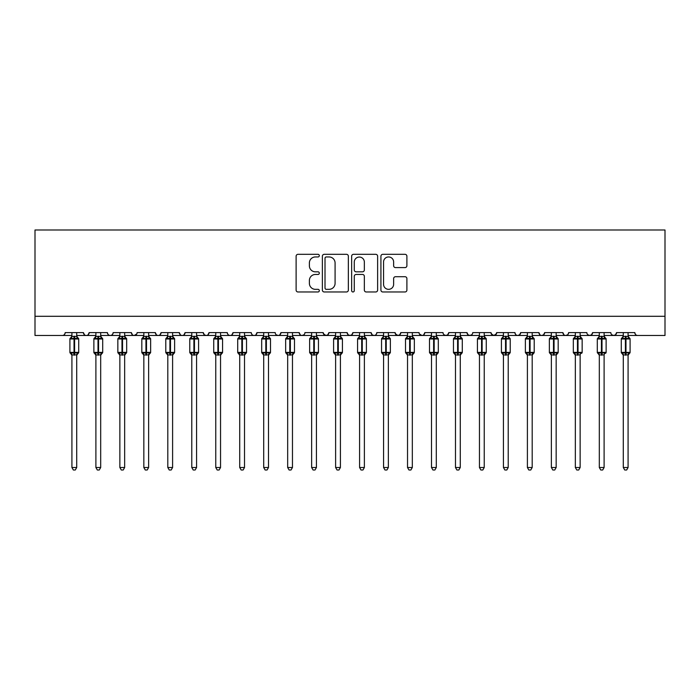 <?xml version="1.0" encoding="UTF-8"?>
<svg xmlns="http://www.w3.org/2000/svg" width="700" height="700" viewBox="0 0 700 700"><rect width="100%" height="100%" fill="white"/><g stroke="black" fill="none" stroke-linecap="round" stroke-linejoin="round"><path stroke-width="1.05" d="M319.314 255.64A1.321 1.321 0 0 0 318.001 254.319L297.999 254.319A1.881 1.881 0 0 0 296.118 256.2L296.118 290.089A1.881 1.881 0 0 0 297.999 291.97L318.001 291.97A1.321 1.321 0 0 0 319.314 290.649A1.321 1.321 0 0 0 318.001 289.336L315.411 289.336A6.02 6.02 0 0 1 309.382 283.308L309.382 280.481A6.02 6.02 0 0 1 315.411 274.461L318.001 274.461A1.321 1.321 0 0 0 319.314 273.14A1.321 1.321 0 0 0 318.001 271.828L315.411 271.828A6.02 6.02 0 0 1 309.382 265.799L309.382 262.981A6.02 6.02 0 0 1 315.411 256.953L318.001 256.953A1.321 1.321 0 0 0 319.314 255.64M405.011 267.592A1.881 1.881 0 0 0 406.901 265.711L406.901 256.2A1.881 1.881 0 0 0 405.011 254.319L382.804 254.319A1.881 1.881 0 0 0 380.922 256.2L380.922 290.089A1.881 1.881 0 0 0 382.804 291.97L405.011 291.97A1.881 1.881 0 0 0 406.901 290.089L406.901 278.6A1.881 1.881 0 0 0 405.011 276.719L395.509 276.719A1.881 1.881 0 0 0 393.627 278.6L393.627 284.296A5.031 5.031 0 0 1 388.588 289.336A5.031 5.031 0 0 1 383.556 284.296L383.556 261.993A5.031 5.031 0 0 1 388.588 256.953A5.031 5.031 0 0 1 393.627 261.993L393.627 265.711A1.881 1.881 0 0 0 395.509 267.592L405.011 267.592M35 316.295L665 316.295L665 229.994L35 229.994L35 335.475L62.326 335.475C63.858 335.527 64.811 334.565 65.205 332.596L83.422 332.596L84.473 334.819M348.355 256.2A1.881 1.881 0 0 0 346.474 254.319L324.257 254.319A1.881 1.881 0 0 0 322.376 256.2L322.376 290.089A1.881 1.881 0 0 0 324.257 291.97L346.474 291.97A1.881 1.881 0 0 0 348.355 290.089L348.355 256.2M353.526 254.319L375.743 254.319A1.881 1.881 0 0 1 377.624 256.2L377.624 290.089A1.881 1.881 0 0 1 375.743 291.97L366.24 291.97A1.881 1.881 0 0 1 364.35 290.089L364.35 276.342A1.881 1.881 0 0 0 362.469 274.461L356.169 274.461A1.881 1.881 0 0 0 354.279 276.342L354.279 290.649A1.321 1.321 0 0 1 352.966 291.97A1.321 1.321 0 0 1 351.645 290.649L351.645 256.2A1.881 1.881 0 0 1 353.526 254.319M76.711 335.475L86.301 335.475C84.779 335.527 83.816 334.565 83.422 332.596A2.879 2.879 0 0 0 86.301 335.475A2.879 2.879 0 0 0 89.18 332.596L107.397 332.596A2.879 2.879 0 0 0 110.276 335.475A2.879 2.879 0 0 0 113.155 332.596L131.373 332.596A2.879 2.879 0 0 0 134.242 335.475A2.879 2.879 0 0 0 137.121 332.596L155.339 332.596A2.879 2.879 0 0 0 158.218 335.475A2.879 2.879 0 0 0 161.096 332.596L179.314 332.596A2.879 2.879 0 0 0 182.192 335.475A2.879 2.879 0 0 0 185.071 332.596L203.289 332.596A2.879 2.879 0 0 0 206.168 335.475A2.879 2.879 0 0 0 209.037 332.596L227.264 332.596A2.879 2.879 0 0 0 230.134 335.475A2.879 2.879 0 0 0 233.013 332.596L251.23 332.596A2.879 2.879 0 0 0 254.109 335.475A2.879 2.879 0 0 0 256.988 332.596L275.205 332.596A2.879 2.879 0 0 0 278.084 335.475A2.879 2.879 0 0 0 280.963 332.596L299.18 332.596A2.879 2.879 0 0 0 302.059 335.475A2.879 2.879 0 0 0 304.929 332.596L323.155 332.596A2.879 2.879 0 0 0 326.025 335.475A2.879 2.879 0 0 0 328.904 332.596L347.121 332.596A2.879 2.879 0 0 0 350 335.475A2.879 2.879 0 0 0 352.879 332.596L371.096 332.596A2.879 2.879 0 0 0 373.975 335.475A2.879 2.879 0 0 0 376.845 332.596L395.071 332.596A2.879 2.879 0 0 0 397.941 335.475A2.879 2.879 0 0 0 400.82 332.596L419.037 332.596A2.879 2.879 0 0 0 421.916 335.475A2.879 2.879 0 0 0 424.795 332.596L443.012 332.596A2.879 2.879 0 0 0 445.891 335.475A2.879 2.879 0 0 0 448.77 332.596L466.988 332.596A2.879 2.879 0 0 0 469.866 335.475A2.879 2.879 0 0 0 472.736 332.596L490.963 332.596A2.879 2.879 0 0 0 493.832 335.475A2.879 2.879 0 0 0 496.711 332.596L514.929 332.596A2.879 2.879 0 0 0 517.808 335.475A2.879 2.879 0 0 0 520.686 332.596L538.904 332.596A2.879 2.879 0 0 0 541.782 335.475A2.879 2.879 0 0 0 544.661 332.596L562.879 332.596A2.879 2.879 0 0 0 565.758 335.475A2.879 2.879 0 0 0 568.628 332.596L586.845 332.596A2.879 2.879 0 0 0 589.724 335.475A2.879 2.879 0 0 0 592.602 332.596L610.82 332.596A2.879 2.879 0 0 0 613.699 335.475A2.879 2.879 0 0 0 616.577 332.596L634.795 332.596L635.329 334.267M616.577 332.596L615.528 334.819M592.602 332.596L591.553 334.819M568.628 332.596L568.094 334.267M556.168 335.475L565.758 335.475C564.226 335.527 563.273 334.565 562.879 332.596L563.929 334.819M544.661 332.596L543.602 334.819M532.192 335.475L541.782 335.475C540.251 335.527 539.298 334.565 538.904 332.596L539.954 334.819M520.686 332.596L519.636 334.819M508.218 335.475L517.808 335.475C516.285 335.527 515.322 334.565 514.929 332.596L515.462 334.267M496.711 332.596L495.661 334.819M490.963 332.596L492.012 334.819M466.988 332.596L468.037 334.819M448.77 332.596L447.711 334.819M412.326 335.475L421.916 335.475C423.447 335.527 424.401 334.565 424.795 332.596L423.745 334.819M400.82 332.596L399.77 334.819L397.941 335.475L395.377 333.9M395.071 332.596L396.121 334.819M371.096 332.596L372.146 334.819L373.975 335.475C375.498 335.527 376.46 334.565 376.845 332.596M352.879 332.596L351.829 334.819L350 335.475L348.145 334.801L347.121 332.596M328.904 332.596L327.854 334.819L326.025 335.475L323.461 333.9M323.155 332.596L324.205 334.819M292.469 335.475L302.059 335.475C300.527 335.527 299.574 334.565 299.18 332.596L300.23 334.819M268.494 335.475L278.084 335.475C279.606 335.527 280.569 334.565 280.963 332.596L279.904 334.819M244.519 335.475L254.109 335.475C255.631 335.527 256.594 334.565 256.988 332.596L255.938 334.819M220.544 335.475L230.134 335.475C231.665 335.527 232.619 334.565 233.013 332.596L231.963 334.819M196.577 335.475L206.168 335.475C207.69 335.527 208.653 334.565 209.037 332.596L207.987 334.819M203.289 332.596L204.339 334.819M172.602 335.475L182.192 335.475C183.715 335.527 184.678 334.565 185.071 332.596L184.013 334.819M191.782 335.475L182.192 335.475C180.67 335.527 179.707 334.565 179.314 332.596L180.364 334.819M148.627 335.475L158.218 335.475C159.749 335.527 160.702 334.565 161.096 332.596L160.046 334.819M167.808 335.475L158.218 335.475C156.695 335.527 155.732 334.565 155.339 332.596L156.398 334.819M124.661 335.475L134.242 335.475C132.72 335.527 131.766 334.565 131.373 332.596L132.423 334.819M95.891 335.475L86.301 335.475C87.824 335.527 88.786 334.565 89.18 332.596L88.13 334.819M634.795 332.596A2.879 2.879 0 0 0 637.674 335.475C636.142 335.527 635.189 334.565 634.795 332.596M665 316.295L665 335.475L628.084 335.475M62.326 335.475C63.858 335.527 64.811 334.565 65.205 332.596A2.879 2.879 0 0 1 62.326 335.475L71.916 335.475M100.686 335.475L110.276 335.475C111.799 335.527 112.761 334.565 113.155 332.596M119.866 335.475L110.276 335.475C108.745 335.527 107.791 334.565 107.397 332.596M143.832 335.475L134.242 335.475L136.815 333.9M215.758 335.475L206.168 335.475L204.312 334.801M239.724 335.475L230.134 335.475C228.611 335.527 227.649 334.565 227.264 332.596M263.699 335.475L254.109 335.475C252.586 335.527 251.624 334.565 251.23 332.596M287.674 335.475L278.084 335.475L276.229 334.801M311.64 335.475L302.059 335.475L303.905 334.801M431.506 335.475L421.916 335.475L419.352 333.9M436.301 335.475L445.891 335.475L447.746 334.801M455.481 335.475L445.891 335.475L444.036 334.801M460.276 335.475L469.866 335.475L471.713 334.801M479.456 335.475L469.866 335.475L468.011 334.801M484.242 335.475L493.832 335.475L496.405 333.9M503.423 335.475L493.832 335.475L491.269 333.9M527.398 335.475L517.808 335.475L519.663 334.801M551.372 335.475L541.782 335.475L543.629 334.801M575.339 335.475L565.758 335.475L567.604 334.801M580.134 335.475L589.724 335.475L591.579 334.801M599.314 335.475L589.724 335.475L587.878 334.801M604.109 335.475L613.699 335.475L615.554 334.801M623.289 335.475L613.699 335.475L611.844 334.801M326.331 256.953A1.321 1.321 0 0 0 325.01 258.274L325.01 288.015A1.321 1.321 0 0 0 326.331 289.336L329.061 289.336A6.02 6.02 0 0 0 335.081 283.308L335.081 262.981A6.02 6.02 0 0 0 329.061 256.953L326.331 256.953M364.35 262.089A5.031 5.031 0 0 0 359.319 257.049A5.031 5.031 0 0 0 354.279 262.089L354.279 269.946A1.881 1.881 0 0 0 356.169 271.828L362.469 271.828A1.881 1.881 0 0 0 364.35 269.946L364.35 262.089M71.916 355.276L69.904 352.398L78.724 352.398L78.724 338.975L76.711 336.088L78.094 338.074A0.963 0.963 0 0 1 78.724 338.975L69.904 338.975A0.963 0.963 0 0 1 70.534 338.074L69.904 338.975L69.904 352.398A0.963 0.963 0 0 0 70.534 353.299L71.225 352.581L74.025 353.264L77.411 352.581L77.822 353.203A2.109 2.012 0 0 0 76.711 354.97L76.711 354.97M78.724 352.398A0.963 0.963 0 0 1 78.094 353.299L76.711 355.276L78.724 352.398L78.724 338.975M77.411 352.581L76.711 354.874L76.711 467.512L71.916 467.512L71.916 354.97A2.109 2.012 0 0 0 70.814 353.203M71.916 336.394L76.711 336.394A2.109 2.012 180 0 0 77.822 338.17L77.411 338.783L74.603 338.109L71.225 338.783L70.814 338.17A2.109 2.012 180 0 0 71.916 336.394L71.916 332.596M71.916 336.499L71.225 338.783L70.814 338.17M76.711 354.874L71.916 354.961M76.711 332.596L76.711 336.411M76.711 336.499L77.411 338.783M71.225 352.581L71.916 354.874M76.711 467.512L75.276 470.006L73.36 470.006L71.916 467.512M95.891 355.276L93.879 352.398L102.699 352.398L102.699 338.975L100.686 336.088L102.069 338.074A0.963 0.963 0 0 1 102.699 338.975L93.879 338.975A0.963 0.963 0 0 1 94.509 338.074L93.879 338.975L93.879 352.398A0.963 0.963 0 0 0 94.509 353.299L95.191 352.581L98 353.264L101.377 352.581L101.789 353.203A2.109 2.012 0 0 0 100.686 354.97L100.686 354.97M102.699 352.398A0.963 0.963 0 0 1 102.069 353.299L100.686 355.276L102.699 352.398L102.699 338.975M101.377 352.581L100.686 354.874L100.686 467.512L95.891 467.512L95.891 354.97A2.109 2.012 0 0 0 94.78 353.203M95.891 336.394L100.686 336.394A2.109 2.012 180 0 0 101.789 338.17L101.377 338.783L98.578 338.109L95.191 338.783L94.78 338.17A2.109 2.012 180 0 0 95.891 336.394L95.891 332.596M119.866 355.276L117.845 352.398L126.674 352.398L126.674 338.975L124.661 336.088L126.044 338.074A0.963 0.963 0 0 1 126.674 338.975L117.845 338.975A0.963 0.963 0 0 1 118.475 338.074L117.845 338.975L117.845 352.398A0.963 0.963 0 0 0 118.475 353.299L119.166 352.581L121.975 353.264L125.352 352.581L125.764 353.203A2.109 2.012 0 0 0 124.661 354.97L124.661 354.97M126.674 352.398A0.963 0.963 0 0 1 126.044 353.299L124.661 355.276L126.674 352.398L126.674 338.975M125.352 352.581L124.661 354.874L124.661 467.512L119.866 467.512L119.866 354.97A2.109 2.012 0 0 0 118.755 353.203M119.866 336.394L124.661 336.394A2.109 2.012 180 0 0 125.764 338.17L125.352 338.783L122.544 338.109L119.166 338.783L118.755 338.17A2.109 2.012 180 0 0 119.866 336.394L119.866 332.596M143.832 355.276L141.82 352.398L150.64 352.398L150.64 338.975L148.627 336.088L150.019 338.074A0.963 0.963 0 0 1 150.64 338.975L141.82 338.975A0.963 0.963 0 0 1 142.45 338.074L141.82 338.975L141.82 352.398A0.963 0.963 0 0 0 142.45 353.299L143.141 352.581L145.941 353.264L149.327 352.581L149.739 353.203A2.109 2.012 0 0 0 148.627 354.97L148.627 354.97M150.64 352.398A0.963 0.963 0 0 1 150.019 353.299L148.627 355.276L150.64 352.398L150.64 338.975M149.327 352.581L148.627 354.874L148.627 467.512L143.832 467.512L143.832 354.97A2.109 2.012 0 0 0 142.73 353.203M143.832 336.394L148.627 336.394A2.109 2.012 180 0 0 149.739 338.17L149.327 338.783L146.519 338.109L143.141 338.783L142.73 338.17A2.109 2.012 180 0 0 143.832 336.394L143.832 332.596M167.808 355.276L165.795 352.398L174.615 352.398L174.615 338.975L172.602 336.088L173.985 338.074A0.963 0.963 0 0 1 174.615 338.975L165.795 338.975A0.963 0.963 0 0 1 166.425 338.074L165.795 338.975L165.795 352.398A0.963 0.963 0 0 0 166.425 353.299L167.116 352.581L169.916 353.264L173.303 352.581L173.714 353.203A2.109 2.012 0 0 0 172.602 354.97L172.602 354.97M174.615 352.398A0.963 0.963 0 0 1 173.985 353.299L172.602 355.276L174.615 352.398L174.615 338.975M173.303 352.581L172.602 354.874L172.602 467.512L167.808 467.512L167.808 354.97A2.109 2.012 0 0 0 166.696 353.203M167.808 336.394L172.602 336.394A2.109 2.012 180 0 0 173.714 338.17L173.303 338.783L170.494 338.109L167.116 338.783L166.696 338.17A2.109 2.012 180 0 0 167.808 336.394L167.808 332.596M95.891 336.499L95.191 338.783L94.78 338.17M100.686 354.874L95.891 354.961M100.686 332.596L100.686 336.411M100.686 336.499L101.377 338.783M95.191 352.581L95.891 354.874M100.686 467.512L99.243 470.006L97.326 470.006L95.891 467.512M119.857 336.499L119.166 338.783L118.755 338.17M124.661 354.874L119.866 354.961M124.661 332.596L124.661 336.411M124.661 336.499L125.352 338.783M119.166 352.581L119.857 354.874M124.661 467.512L123.218 470.006L121.301 470.006L119.866 467.512M143.832 336.499L143.141 338.783L142.73 338.17M148.627 354.874L143.832 354.961M148.627 332.596L148.627 336.411M148.627 336.499L149.327 338.783M143.141 352.581L143.832 354.874M148.627 467.512L147.192 470.006L145.276 470.006L143.832 467.512M167.808 336.499L167.116 338.783L166.696 338.17M172.602 354.874L167.808 354.961M172.602 332.596L172.602 336.411M172.602 336.499L173.303 338.783M167.116 352.581L167.808 354.874L167.116 352.581M172.602 467.512L171.168 470.006L169.251 470.006L167.808 467.512M191.782 355.276L189.77 352.398L198.59 352.398L198.59 338.975L196.577 336.088L197.96 338.074A0.963 0.963 0 0 1 198.59 338.975L189.77 338.975A0.963 0.963 0 0 1 190.4 338.074L189.77 338.975L189.77 352.398A0.963 0.963 0 0 0 190.4 353.299L191.082 352.581L193.891 353.264L197.269 352.581L197.68 353.203A2.109 2.012 0 0 0 196.577 354.97L196.577 354.97M198.59 352.398A0.963 0.963 0 0 1 197.96 353.299L196.577 355.276L198.59 352.398L198.59 338.975M197.269 352.581L196.577 354.874L196.577 467.512L191.782 467.512L191.782 354.97A2.109 2.012 0 0 0 190.671 353.203M191.782 336.394L196.577 336.394A2.109 2.012 180 0 0 197.68 338.17L197.269 338.783L194.469 338.109L191.082 338.783L190.671 338.17A2.109 2.012 180 0 0 191.782 336.394L191.782 332.596M191.782 336.499L191.082 338.783L190.671 338.17M196.577 354.874L191.782 354.961M196.577 332.596L196.577 336.411M196.577 336.499L197.269 338.783M191.082 352.581L191.782 354.874L191.082 352.581M196.577 467.512L195.134 470.006L193.218 470.006L191.782 467.512M215.758 355.276L213.736 352.398L222.565 352.398L222.565 338.975L220.544 336.088L221.935 338.074A0.963 0.963 0 0 1 222.565 338.975L213.736 338.975A0.963 0.963 0 0 1 214.366 338.074L213.736 338.975L213.736 352.398A0.963 0.963 0 0 0 214.366 353.299L215.058 352.581L217.866 353.264L221.244 352.581L221.655 353.203A2.109 2.012 0 0 0 220.544 354.97L220.544 354.97M222.565 352.398A0.963 0.963 0 0 1 221.935 353.299L220.544 355.276L222.565 352.398L222.565 338.975M221.244 352.581L220.544 354.961L220.544 467.512L215.758 467.512L215.758 354.97A2.109 2.012 0 0 0 214.646 353.203M215.758 336.394L220.544 336.394A2.109 2.012 180 0 0 221.655 338.17L221.244 338.783L218.435 338.109L215.058 338.783L214.646 338.17A2.109 2.012 180 0 0 215.758 336.394L215.758 332.596M215.749 336.499L215.058 338.783L214.646 338.17M220.553 354.874L215.758 354.961M220.544 332.596L220.544 336.411M220.553 336.499L221.244 338.783M215.058 352.581L215.749 354.874L215.058 352.581M220.544 467.512L219.109 470.006L217.192 470.006L215.758 467.512M239.724 355.276L237.711 352.398L246.531 352.398L246.531 338.975L244.519 336.088L245.901 338.074A0.963 0.963 0 0 1 246.531 338.975L237.711 338.975A0.963 0.963 0 0 1 238.341 338.074L237.711 338.975L237.711 352.398A0.963 0.963 0 0 0 238.341 353.299L239.032 352.581L241.832 353.264L245.219 352.581L245.63 353.203A2.109 2.012 0 0 0 244.519 354.97L244.519 354.97M246.531 352.398A0.963 0.963 0 0 1 245.901 353.299L244.519 355.276L246.531 352.398L246.531 338.975M245.219 352.581L244.519 354.874L244.519 467.512L239.724 467.512L239.724 354.97A2.109 2.012 0 0 0 238.621 353.203M239.724 336.394L244.519 336.394A2.109 2.012 180 0 0 245.63 338.17L245.219 338.783L242.41 338.109L239.032 338.783L238.621 338.17A2.109 2.012 180 0 0 239.724 336.394L239.724 332.596M239.724 336.499L239.032 338.783L238.621 338.17M244.519 354.874L239.724 354.961M244.519 332.596L244.519 336.411M244.519 336.499L245.219 338.783M239.032 352.581L239.724 354.874L239.032 352.581M244.519 467.512L243.084 470.006L241.168 470.006L239.724 467.512M263.699 355.276L261.686 352.398L270.506 352.398L270.506 338.975L268.494 336.088L269.876 338.074A0.963 0.963 0 0 1 270.506 338.975L261.686 338.975A0.963 0.963 0 0 1 262.316 338.074L261.686 338.975L261.686 352.398A0.963 0.963 0 0 0 262.316 353.299L262.999 352.581L265.808 353.264L269.185 352.581L269.605 353.203A2.109 2.012 0 0 0 268.494 354.97L268.494 354.97M270.506 352.398A0.963 0.963 0 0 1 269.876 353.299L268.494 355.276L270.506 352.398L270.506 338.975M269.185 352.581L268.494 354.874L268.494 467.512L263.699 467.512L263.699 354.97A2.109 2.012 0 0 0 262.588 353.203M263.699 336.394L268.494 336.394A2.109 2.012 180 0 0 269.605 338.17L269.185 338.783L266.385 338.109L262.999 338.783L262.588 338.17A2.109 2.012 180 0 0 263.699 336.394L263.699 332.596M263.699 336.499L262.999 338.783L262.588 338.17M268.494 354.874L263.699 354.961M268.494 332.596L268.494 336.411M268.494 336.499L269.185 338.783M262.999 352.581L263.699 354.874L262.999 352.581M268.494 467.512L267.05 470.006L265.134 470.006L263.699 467.512M287.674 355.276L285.661 352.398L294.481 352.398L294.481 338.975L292.469 336.088L293.851 338.074A0.963 0.963 0 0 1 294.481 338.975L285.661 338.975A0.963 0.963 0 0 1 286.283 338.074L285.661 338.975L285.661 352.398A0.963 0.963 0 0 0 286.283 353.299L286.974 352.581L289.783 353.264L293.16 352.581L293.571 353.203A2.109 2.012 0 0 0 292.469 354.97L292.469 354.97M294.481 352.398A0.963 0.963 0 0 1 293.851 353.299L292.469 355.276L294.481 352.398L294.481 338.975M293.16 352.581L292.469 354.874L292.469 467.512L287.674 467.512L287.674 354.97A2.109 2.012 0 0 0 286.562 353.203M287.674 336.394L292.469 336.394A2.109 2.012 180 0 0 293.571 338.17L293.16 338.783L290.36 338.109L286.974 338.783L286.562 338.17A2.109 2.012 180 0 0 287.674 336.394L287.674 332.596M287.674 336.499L286.974 338.783L286.562 338.17M292.469 354.874L287.674 354.961M292.469 332.596L292.469 336.411M292.469 336.499L293.16 338.783M286.974 352.581L287.674 354.874L286.974 352.581M292.469 467.512L291.025 470.006L289.109 470.006L287.674 467.512M311.64 355.276L309.627 352.398L318.456 352.398L318.456 338.975L316.435 336.088L317.826 338.074A0.963 0.963 0 0 1 318.456 338.975L309.627 338.975A0.963 0.963 0 0 1 310.257 338.074L309.627 338.975L309.627 352.398A0.963 0.963 0 0 0 310.257 353.299L310.949 352.581L313.757 353.264L317.135 352.581L317.546 353.203A2.109 2.012 0 0 0 316.435 354.97L316.435 354.97M318.456 352.398A0.963 0.963 0 0 1 317.826 353.299L316.435 355.276L318.456 352.398L318.456 338.975M317.135 352.581L316.435 354.961L316.435 467.512L311.64 467.512L311.64 354.97A2.109 2.012 0 0 0 310.537 353.203M311.64 336.394L316.435 336.394A2.109 2.012 180 0 0 317.546 338.17L317.135 338.783L314.326 338.109L310.949 338.783L310.537 338.17A2.109 2.012 180 0 0 311.64 336.394L311.64 332.596M311.64 336.499L310.949 338.783L310.537 338.17M316.444 354.874L311.64 354.961M316.435 332.596L316.435 336.411M316.444 336.499L317.135 338.783M310.949 352.581L311.64 354.874L310.949 352.581M316.435 467.512L315 470.006L313.084 470.006L311.64 467.512M335.615 355.276L333.602 352.398L342.422 352.398L342.422 338.975L340.41 336.088L341.793 338.074A0.963 0.963 0 0 1 342.422 338.975L333.602 338.975A0.963 0.963 0 0 1 334.233 338.074L333.602 338.975L333.602 352.398A0.963 0.963 0 0 0 334.233 353.299L334.924 352.581L337.724 353.264L341.11 352.581L341.521 353.203A2.109 2.012 0 0 0 340.41 354.97L340.41 354.97M342.422 352.398A0.963 0.963 0 0 1 341.793 353.299L340.41 355.276L342.422 352.398L342.422 338.975M341.11 352.581L340.41 354.874L340.41 467.512L335.615 467.512L335.615 354.97A2.109 2.012 0 0 0 334.512 353.203M335.615 336.394L340.41 336.394A2.109 2.012 180 0 0 341.521 338.17L341.11 338.783L338.301 338.109L334.924 338.783L334.512 338.17A2.109 2.012 180 0 0 335.615 336.394L335.615 332.596M335.615 336.499L334.924 338.783L334.512 338.17M340.41 354.874L335.615 354.961M340.41 332.596L340.41 336.411M340.41 336.499L341.11 338.783M334.924 352.581L335.615 354.874L334.924 352.581M340.41 467.512L338.975 470.006L337.059 470.006L335.615 467.512M359.59 355.276L357.578 352.398L366.398 352.398L366.398 338.975L364.385 336.088L365.767 338.074A0.963 0.963 0 0 1 366.398 338.975L357.578 338.975A0.963 0.963 0 0 1 358.207 338.074L357.578 338.975L357.578 352.398A0.963 0.963 0 0 0 358.207 353.299L358.89 352.581L361.699 353.264L365.076 352.581L365.488 353.203A2.109 2.012 0 0 0 364.385 354.97L364.385 354.97M366.398 352.398A0.963 0.963 0 0 1 365.767 353.299L364.385 355.276L366.398 352.398L366.398 338.975M365.076 352.581L364.385 354.874L364.385 467.512L359.59 467.512L359.59 354.97A2.109 2.012 0 0 0 358.479 353.203M359.59 336.394L364.385 336.394A2.109 2.012 180 0 0 365.488 338.17L365.076 338.783L362.276 338.109L358.89 338.783L358.479 338.17A2.109 2.012 180 0 0 359.59 336.394L359.59 332.596M359.59 336.499L358.89 338.783L358.479 338.17M364.385 354.874L359.59 354.961M364.385 332.596L364.385 336.411M364.385 336.499L365.076 338.783M358.89 352.581L359.59 354.874L358.89 352.581M364.385 467.512L362.941 470.006L361.025 470.006L359.59 467.512M383.565 355.276L381.544 352.398L390.373 352.398L390.373 338.975L388.36 336.088L389.743 338.074A0.963 0.963 0 0 1 390.373 338.975L381.544 338.975A0.963 0.963 0 0 1 382.174 338.074L381.544 338.975L381.544 352.398A0.963 0.963 0 0 0 382.174 353.299L382.865 352.581L385.674 353.264L389.051 352.581L389.463 353.203A2.109 2.012 0 0 0 388.36 354.97L388.36 354.97M390.373 352.398A0.963 0.963 0 0 1 389.743 353.299L388.36 355.276L390.373 352.398L390.373 338.975M389.051 352.581L388.36 354.874L388.36 467.512L383.565 467.512L383.565 354.97A2.109 2.012 0 0 0 382.454 353.203M383.565 336.394L388.36 336.394A2.109 2.012 180 0 0 389.463 338.17L389.051 338.783L386.243 338.109L382.865 338.783L382.454 338.17A2.109 2.012 180 0 0 383.565 336.394L383.565 332.596M383.556 336.499L382.865 338.783L382.454 338.17M388.36 354.874L383.565 354.961M388.36 332.596L388.36 336.411M388.36 336.499L389.051 338.783M382.865 352.581L383.556 354.874L382.865 352.581M388.36 467.512L386.916 470.006L385 470.006L383.565 467.512M407.531 355.276L405.519 352.398L414.339 352.398L414.339 338.975L412.326 336.088L413.717 338.074A0.963 0.963 0 0 1 414.339 338.975L405.519 338.975A0.963 0.963 0 0 1 406.149 338.074L405.519 338.975L405.519 352.398A0.963 0.963 0 0 0 406.149 353.299L406.84 352.581L409.64 353.264L413.026 352.581L413.438 353.203A2.109 2.012 0 0 0 412.326 354.97L412.326 354.97M414.339 352.398A0.963 0.963 0 0 1 413.717 353.299L412.326 355.276L414.339 352.398L414.339 338.975M413.026 352.581L412.326 354.874L412.326 467.512L407.531 467.512L407.531 354.97A2.109 2.012 0 0 0 406.429 353.203M407.531 336.394L412.326 336.394A2.109 2.012 180 0 0 413.438 338.17L413.026 338.783L410.217 338.109L406.84 338.783L406.429 338.17A2.109 2.012 180 0 0 407.531 336.394L407.531 332.596M407.531 336.499L406.84 338.783L406.429 338.17M412.326 354.874L407.531 354.961M412.326 332.596L412.326 336.411M412.326 336.499L413.026 338.783M406.84 352.581L407.531 354.874L406.84 352.581M412.326 467.512L410.891 470.006L408.975 470.006L407.531 467.512M431.506 355.276L429.494 352.398L438.314 352.398L438.314 338.975L436.301 336.088L437.684 338.074A0.963 0.963 0 0 1 438.314 338.975L429.494 338.975A0.963 0.963 0 0 1 430.124 338.074L429.494 338.975L429.494 352.398A0.963 0.963 0 0 0 430.124 353.299L430.815 352.581L433.615 353.264L437.001 352.581L437.412 353.203A2.109 2.012 0 0 0 436.301 354.97L436.301 354.97M438.314 352.398A0.963 0.963 0 0 1 437.684 353.299L436.301 355.276L438.314 352.398L438.314 338.975M437.001 352.581L436.301 354.874L436.301 467.512L431.506 467.512L431.506 354.97A2.109 2.012 0 0 0 430.395 353.203M431.506 336.394L436.301 336.394A2.109 2.012 180 0 0 437.412 338.17L437.001 338.783L434.192 338.109L430.815 338.783L430.395 338.17A2.109 2.012 180 0 0 431.506 336.394L431.506 332.596M431.506 336.499L430.815 338.783L430.395 338.17M436.301 354.874L431.506 354.961M436.301 332.596L436.301 336.411M436.301 336.499L437.001 338.783M430.815 352.581L431.506 354.874L430.815 352.581M436.301 467.512L434.866 470.006L432.95 470.006L431.506 467.512M455.481 355.276L453.469 352.398L462.289 352.398L462.289 338.975L460.276 336.088L461.659 338.074A0.963 0.963 0 0 1 462.289 338.975L453.469 338.975A0.963 0.963 0 0 1 454.099 338.074L453.469 338.975L453.469 352.398A0.963 0.963 0 0 0 454.099 353.299L454.781 352.581L457.59 353.264L460.968 352.581L461.379 353.203A2.109 2.012 0 0 0 460.276 354.97L460.276 354.97M462.289 352.398A0.963 0.963 0 0 1 461.659 353.299L460.276 355.276L462.289 352.398L462.289 338.975M460.968 352.581L460.276 354.874L460.276 467.512L455.481 467.512L455.481 354.97A2.109 2.012 0 0 0 454.37 353.203M455.481 336.394L460.276 336.394A2.109 2.012 180 0 0 461.379 338.17L460.968 338.783L458.168 338.109L454.781 338.783L454.37 338.17A2.109 2.012 180 0 0 455.481 336.394L455.481 332.596M455.481 336.499L454.781 338.783L454.37 338.17M460.276 354.874L455.481 354.961M460.276 332.596L460.276 336.411M460.276 336.499L460.968 338.783M454.781 352.581L455.481 354.874L454.781 352.581M460.276 467.512L458.832 470.006L456.916 470.006L455.481 467.512M479.456 355.276L477.435 352.398L486.264 352.398L486.264 338.975L484.242 336.088L485.634 338.074A0.963 0.963 0 0 1 486.264 338.975L477.435 338.975A0.963 0.963 0 0 1 478.065 338.074L477.435 338.975L477.435 352.398A0.963 0.963 0 0 0 478.065 353.299L478.756 352.581L481.565 353.264L484.942 352.581L485.354 353.203A2.109 2.012 0 0 0 484.242 354.97L484.242 354.97M486.264 352.398A0.963 0.963 0 0 1 485.634 353.299L484.242 355.276L486.264 352.398L486.264 338.975M484.942 352.581L484.242 354.961L484.242 467.512L479.456 467.512L479.456 354.97A2.109 2.012 0 0 0 478.345 353.203M479.456 336.394L484.242 336.394A2.109 2.012 180 0 0 485.354 338.17L484.942 338.783L482.134 338.109L478.756 338.783L478.345 338.17A2.109 2.012 180 0 0 479.456 336.394L479.456 332.596M479.448 336.499L478.756 338.783L478.345 338.17M484.251 354.874L479.456 354.961M484.242 332.596L484.242 336.411M484.251 336.499L484.942 338.783M478.756 352.581L479.448 354.874L478.756 352.581M484.242 467.512L482.808 470.006L480.891 470.006L479.456 467.512M503.423 355.276L501.41 352.398L510.23 352.398L510.23 338.975L508.218 336.088L509.6 338.074A0.963 0.963 0 0 1 510.23 338.975L501.41 338.975A0.963 0.963 0 0 1 502.04 338.074L501.41 338.975L501.41 352.398A0.963 0.963 0 0 0 502.04 353.299L502.731 352.581L505.531 353.264L508.918 352.581L509.329 353.203A2.109 2.012 0 0 0 508.218 354.97L508.218 354.97M510.23 352.398A0.963 0.963 0 0 1 509.6 353.299L508.218 355.276L510.23 352.398L510.23 338.975M508.918 352.581L508.218 354.874L508.218 467.512L503.423 467.512L503.423 354.97A2.109 2.012 0 0 0 502.32 353.203M503.423 336.394L508.218 336.394A2.109 2.012 180 0 0 509.329 338.17L508.918 338.783L506.109 338.109L502.731 338.783L502.32 338.17A2.109 2.012 180 0 0 503.423 336.394L503.423 332.596M503.423 336.499L502.731 338.783L502.32 338.17M508.218 354.874L503.423 354.961M508.218 332.596L508.218 336.411M508.218 336.499L508.918 338.783M502.731 352.581L503.423 354.874L502.731 352.581M508.218 467.512L506.782 470.006L504.866 470.006L503.423 467.512M525.814 353.203L525.385 352.398L534.205 352.398L534.205 338.975L532.192 336.088L533.575 338.074A0.963 0.963 0 0 1 534.205 338.975L525.385 338.975A0.963 0.963 0 0 1 526.015 338.074L525.385 338.975L525.385 352.398A0.963 0.963 0 0 0 526.015 353.299L526.697 352.581L529.506 353.264L532.884 352.581L533.304 353.203A2.109 2.012 0 0 0 532.192 354.97L532.192 354.97M534.205 352.398A0.963 0.963 0 0 1 533.575 353.299L532.192 355.276L534.205 352.398L534.205 338.975M532.884 352.581L532.192 354.874L532.192 467.512L527.398 467.512L527.398 354.97A2.109 2.012 0 0 0 526.286 353.203M527.398 336.394L532.192 336.394A2.109 2.012 180 0 0 533.304 338.17L532.884 338.783L530.084 338.109L526.697 338.783L526.286 338.17A2.109 2.012 180 0 0 527.398 336.394L527.398 332.596M527.398 336.499L526.697 338.783L526.286 338.17M532.192 354.874L527.398 354.961M532.192 332.596L532.192 336.411M532.192 336.499L532.884 338.783M526.697 352.581L527.398 354.874L526.697 352.581M532.192 467.512L530.749 470.006L528.832 470.006L527.398 467.512M549.789 353.203L549.36 352.398L558.18 352.398L558.18 338.975L556.168 336.088L557.55 338.074A0.963 0.963 0 0 1 558.18 338.975L549.36 338.975A0.963 0.963 0 0 1 549.981 338.074L549.36 338.975L549.36 352.398A0.963 0.963 0 0 0 549.981 353.299L550.673 352.581L553.481 353.264L556.859 352.581L557.27 353.203A2.109 2.012 0 0 0 556.168 354.97L556.168 354.97M558.18 352.398A0.963 0.963 0 0 1 557.55 353.299L556.168 355.276L558.18 352.398L558.18 338.975M556.859 352.581L556.168 354.874L556.168 467.512L551.372 467.512L551.372 354.97A2.109 2.012 0 0 0 550.261 353.203M551.372 336.394L556.168 336.394A2.109 2.012 180 0 0 557.27 338.17L556.859 338.783L554.059 338.109L550.673 338.783L550.261 338.17A2.109 2.012 180 0 0 551.372 336.394L551.372 332.596M551.372 336.499L550.673 338.783L550.261 338.17M556.168 354.874L551.372 354.961M556.168 332.596L556.168 336.411M556.168 336.499L556.859 338.783M550.673 352.581L551.372 354.874L550.673 352.581M556.168 467.512L554.724 470.006L552.808 470.006L551.372 467.512M573.764 353.203L573.326 352.398L582.155 352.398L582.155 338.975L580.134 336.088L581.525 338.074A0.963 0.963 0 0 1 582.155 338.975L573.326 338.975A0.963 0.963 0 0 1 573.956 338.074L573.326 338.975L573.326 352.398A0.963 0.963 0 0 0 573.956 353.299L574.648 352.581L577.456 353.264L580.834 352.581L581.245 353.203A2.109 2.012 0 0 0 580.134 354.97L580.134 354.97M582.155 352.398A0.963 0.963 0 0 1 581.525 353.299L582.155 352.398M580.834 352.581L580.134 354.961L580.134 467.512L575.339 467.512L575.339 354.97A2.109 2.012 0 0 0 574.236 353.203M575.339 336.394L580.134 336.394A2.109 2.012 180 0 0 581.245 338.17L580.834 338.783L578.025 338.109L574.648 338.783L574.236 338.17A2.109 2.012 180 0 0 575.339 336.394L575.339 332.596M575.339 336.499L574.648 338.783L574.236 338.17M580.142 354.874L575.339 354.961M580.134 332.596L580.134 336.411M580.142 336.499L580.834 338.783M574.648 352.581L575.339 354.874L574.648 352.581M580.134 467.512L578.699 470.006L576.782 470.006L575.339 467.512M597.739 353.203L597.301 352.398L606.121 352.398L606.121 338.975L604.109 336.088L605.491 338.074A0.963 0.963 0 0 1 606.121 338.975L597.301 338.975A0.963 0.963 0 0 1 597.931 338.074L597.301 338.975L597.301 352.398A0.963 0.963 0 0 0 597.931 353.299L598.622 352.581L601.423 353.264L604.809 352.581L605.22 353.203A2.109 2.012 0 0 0 604.109 354.97L604.109 354.97M606.121 352.398A0.963 0.963 0 0 1 605.491 353.299L606.121 352.398M604.809 352.581L604.109 354.874L604.109 467.512L599.314 467.512L599.314 354.97A2.109 2.012 0 0 0 598.211 353.203M599.314 336.394L604.109 336.394A2.109 2.012 180 0 0 605.22 338.17L604.809 338.783L602 338.109L598.622 338.783L598.211 338.17A2.109 2.012 180 0 0 599.314 336.394L599.314 332.596M599.314 336.499L598.622 338.783L598.211 338.17M604.109 354.874L599.314 354.961M604.109 332.596L604.109 336.411M604.109 336.499L604.809 338.783M598.622 352.581L599.314 354.874L598.622 352.581M604.109 467.512L602.674 470.006L600.758 470.006L599.314 467.512M621.705 353.203L621.276 352.398L630.096 352.398L630.096 338.975L628.084 336.088L629.466 338.074A0.963 0.963 0 0 1 630.096 338.975L621.276 338.975A0.963 0.963 0 0 1 621.906 338.074L621.276 338.975L621.276 352.398A0.963 0.963 0 0 0 621.906 353.299L622.589 352.581L625.398 353.264L628.775 352.581L629.186 353.203A2.109 2.012 0 0 0 628.084 354.97L628.084 354.97M630.096 352.398A0.963 0.963 0 0 1 629.466 353.299L628.084 355.276L630.096 352.398L630.096 338.975M628.775 352.581L628.084 354.874L628.084 467.512L623.289 467.512L623.289 354.97A2.109 2.012 0 0 0 622.178 353.203M623.289 336.394L628.084 336.394A2.109 2.012 180 0 0 629.186 338.17L628.775 338.783L625.975 338.109L622.589 338.783L622.178 338.17A2.109 2.012 180 0 0 623.289 336.394L623.289 332.596M623.289 336.499L622.589 338.783L622.178 338.17M628.084 354.874L623.289 354.961M628.084 332.596L628.084 336.411M628.084 336.499L628.775 338.783M622.589 352.581L623.289 354.874L622.589 352.581M628.084 467.512L626.64 470.006L624.724 470.006L623.289 467.512M74.025 336.21L74.025 355.154M74.603 355.154L74.603 336.21M98 336.21L98 355.154M98.578 355.154L98.578 336.21M121.975 336.21L121.975 355.154M122.544 355.154L122.544 336.21M145.941 336.21L145.941 355.154M146.519 355.154L146.519 336.21M169.916 336.21L169.916 355.154M170.494 355.154L170.494 336.21M193.891 336.21L193.891 355.154M194.469 355.154L194.469 336.21M217.866 336.21L217.866 355.154M218.435 355.154L218.435 336.21M241.832 336.21L241.832 355.154M242.41 355.154L242.41 336.21M265.808 336.21L265.808 355.154M266.385 355.154L266.385 336.21M289.783 336.21L289.783 355.154M290.36 355.154L290.36 336.21M313.757 336.21L313.757 355.154M314.326 355.154L314.326 336.21M337.724 336.21L337.724 355.154M338.301 355.154L338.301 336.21M361.699 336.21L361.699 355.154M362.276 355.154L362.276 336.21M385.674 336.21L385.674 355.154M386.243 355.154L386.243 336.21M409.64 336.21L409.64 355.154M410.217 355.154L410.217 336.21M433.615 336.21L433.615 355.154M434.192 355.154L434.192 336.21M457.59 336.21L457.59 355.154M458.168 355.154L458.168 336.21M481.565 336.21L481.565 355.154M482.134 355.154L482.134 336.21M505.531 336.21L505.531 355.154M506.109 355.154L506.109 336.21M529.506 336.21L529.506 355.154M530.084 355.154L530.084 336.21M553.481 336.21L553.481 355.154M554.059 355.154L554.059 336.21M577.456 336.21L577.456 355.154M578.025 355.154L578.025 336.21M601.423 336.21L601.423 355.154M602 355.154L602 336.21M625.398 336.21L625.398 355.154M625.975 355.154L625.975 336.21M316.435 335.475L335.615 335.475M340.41 335.475L359.59 335.475M364.385 335.475L383.565 335.475M388.36 335.475L407.531 335.475M70.534 338.074L71.916 336.088L70.534 338.074M94.509 338.074L95.891 336.088L94.509 338.074M118.475 338.074L119.866 336.088L118.475 338.074M142.45 338.074L143.832 336.088L142.45 338.074M166.425 338.074L167.808 336.088L166.425 338.074M190.4 338.074L191.782 336.088L190.4 338.074M214.366 338.074L215.758 336.088L214.366 338.074M238.341 338.074L239.724 336.088L238.341 338.074M262.316 338.074L263.699 336.088L262.316 338.074M286.283 338.074L287.674 336.088L286.283 338.074M310.257 338.074L311.64 336.088L310.257 338.074M334.233 338.074L335.615 336.088L334.233 338.074M358.207 338.074L359.59 336.088L358.207 338.074M382.174 338.074L383.565 336.088L382.174 338.074M406.149 338.074L407.531 336.088L406.149 338.074M430.124 338.074L431.506 336.088L430.124 338.074M454.099 338.074L455.481 336.088L454.099 338.074M478.065 338.074L479.456 336.088L478.065 338.074M502.04 338.074L503.423 336.088L502.04 338.074M526.015 338.074L527.398 336.088L526.015 338.074M526.015 353.299L527.398 355.276M549.981 338.074L551.372 336.088L549.981 338.074M549.981 353.299L551.372 355.276M573.956 338.074L575.339 336.088L573.956 338.074M573.956 353.299L575.339 355.276M597.931 338.074L599.314 336.088L597.931 338.074M597.931 353.299L599.314 355.276M621.906 338.074L623.289 336.088L621.906 338.074M621.906 353.299L623.289 355.276"/></g></svg>
